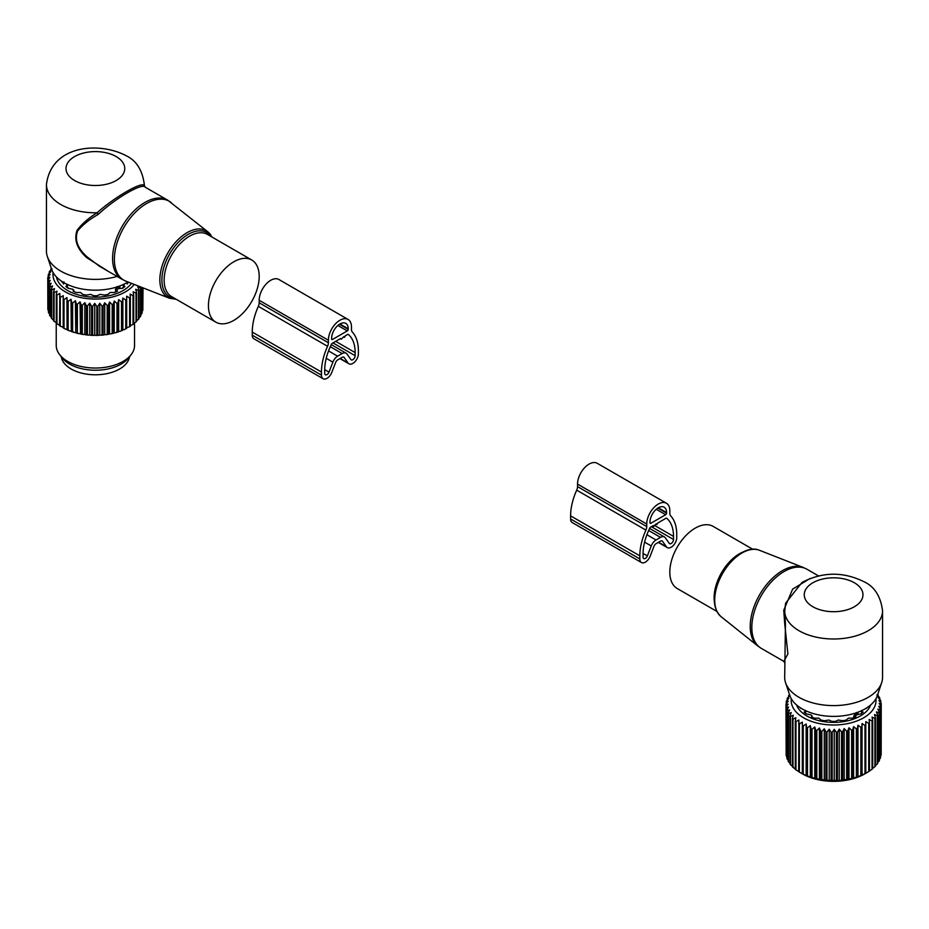 <?xml version="1.0" encoding="UTF-8"?>
<svg xmlns="http://www.w3.org/2000/svg" width="929" height="929" viewBox="0 0 929 929"><rect width="100%" height="100%" fill="white"/><g stroke="black" fill="none" stroke-linecap="round" stroke-linejoin="round"><path stroke-width="1.39" d="M716.84 611.398L677.253 588.545A35.883 20.717 -60 0 1 672.921 556.274A35.883 20.717 -60 0 1 713.135 526.383L752.734 549.248M784.68 611.108L785.446 623.742L784.68 677.334A48.935 28.253 -0 0 0 785.562 682.687L789.847 695.531A44.569 25.733 -0 0 0 802.099 708.85A44.569 25.733 -0 0 0 846.667 715.26A44.569 25.733 -0 0 0 877.371 695.531L881.667 682.687A48.935 28.253 -0 0 0 882.55 677.334L882.55 610.736C880.669 596.348 874.537 586.698 864.167 581.798C843.265 571.486 822.537 571.695 802.006 582.437L785.679 603.095L784.703 609.749L783.751 610.225L792.611 589.149L810.216 578.395M785.562 682.687A48.935 28.253 -0 0 0 799.01 697.319A48.935 28.253 -0 0 0 847.956 704.356A48.935 28.253 -0 0 0 881.667 682.687M785.446 623.742L784.738 624.009L787.908 653.946L783.797 661.355L761.281 648.361A45.672 26.372 -60 0 1 755.776 607.287A45.672 26.372 -60 0 1 806.953 569.245L803.132 567.41A45.533 26.291 -60 0 0 754.174 606.323A45.533 26.291 -60 0 0 757.774 645.969L761.281 648.361M784.738 624.009L783.751 610.225M868.731 723.354L865.793 721.624L865.793 773.3L868.731 771.569A47.634 27.498 -0 0 0 869.463 771.093L869.463 722.878A47.634 27.498 180 0 1 868.731 723.354L868.731 771.569M872.691 720.498A47.634 27.498 180 0 1 872.052 721.009L872.052 769.224A47.634 27.498 -0 0 0 872.691 768.713L872.691 720.498L872.052 717.107L874.921 718.477L874.921 766.692A47.634 27.498 -0 0 0 875.455 766.135L875.455 717.92A47.634 27.498 180 0 1 874.921 718.477M877.731 694.439L877.789 694.486A47.634 27.498 180 0 1 878.184 695.078L876.86 694.857L879.473 697.354A47.634 27.498 180 0 1 879.763 697.969L878.16 697.656L880.611 700.315A47.634 27.498 180 0 1 880.773 700.942L878.915 700.512L881.18 703.323A47.634 27.498 180 0 1 881.226 703.961L879.124 703.404L881.168 706.354A47.634 27.498 180 0 1 881.087 706.981L878.776 706.295L880.576 709.361A47.634 27.498 180 0 1 880.378 709.988L877.882 709.141L879.415 712.322A47.634 27.498 180 0 1 879.101 712.926L876.453 711.916L877.708 715.179A47.634 27.498 180 0 1 877.278 715.76L874.503 714.587L875.455 717.92M875.919 698.747A42.409 24.491 180 0 1 845.553 724.005A42.409 24.491 180 0 1 791.311 698.747M865.793 725.05A47.634 27.498 180 0 1 864.98 725.468L862.054 723.552L861.74 726.966A47.634 27.498 180 0 1 860.846 727.337L857.978 725.235L857.339 728.626A47.634 27.498 180 0 1 856.375 728.928L853.6 726.652L852.648 729.985A47.634 27.498 180 0 1 851.638 730.229L848.978 727.779L847.724 731.042A47.634 27.498 180 0 1 847.027 731.158A47.634 27.498 180 0 1 846.679 731.216L846.679 779.443A47.634 27.498 -0 0 0 847.027 779.385A47.634 27.498 -0 0 0 847.724 779.257L851.638 778.444A47.634 27.498 -0 0 0 852.648 778.2L856.375 777.143A47.634 27.498 -0 0 0 857.339 776.841L860.846 775.552A47.634 27.498 -0 0 0 861.74 775.181L864.98 773.694A47.634 27.498 180 0 0 865.793 773.265L864.76 773.903A44.046 25.431 -0 0 1 846.017 780.325A44.046 25.431 -0 0 1 802.47 773.903L799.393 772.127A47.634 27.498 -0 0 1 798.638 771.662L798.882 720.021L795.956 721.612A47.634 27.498 180 0 1 795.294 721.113L795.294 769.328A47.634 27.498 -0 0 0 795.956 769.839L798.882 771.709M872.052 721.009L869.138 719.464L869.463 722.878M864.98 725.468L864.98 773.694M881.168 752.246L881.226 703.961M880.576 755.823L881.087 755.196A47.634 27.498 -0 0 0 881.168 754.569L881.168 706.354M879.415 759.225L880.378 758.203A47.634 27.498 -0 0 0 880.576 757.576L880.576 709.361M877.708 762.442L879.101 761.141A47.634 27.498 -0 0 0 879.415 760.537L879.415 712.322M875.455 765.484L877.278 763.986A47.634 27.498 -0 0 0 877.708 763.394L877.708 715.179M872.052 768.794L874.921 766.692M869.138 771.151L872.052 769.224M877.278 715.76L877.278 763.986M879.101 712.926L879.101 761.141M880.378 709.988L880.378 758.203M881.087 706.981L881.087 755.196M880.773 700.942L880.773 702.823M879.763 697.969L879.763 699.374M878.184 695.078L878.184 696.111M789.557 694.66L788.965 695.194A47.634 27.498 180 0 0 788.593 695.786L788.593 696.913M795.294 721.113L795.863 717.722L792.971 719.127A47.634 27.498 180 0 1 792.414 718.581L793.296 715.225L790.486 716.456A47.634 27.498 180 0 1 790.033 715.876L791.218 712.601L788.524 713.646A47.634 27.498 180 0 1 788.187 713.042L789.65 709.849L787.107 710.731A47.634 27.498 180 0 1 786.886 710.104L788.616 707.015L786.259 707.735A47.634 27.498 180 0 1 786.155 707.108L788.14 704.124L785.98 704.716A47.634 27.498 180 0 1 785.992 704.077L788.21 701.232L786.282 701.685A47.634 27.498 180 0 1 786.422 701.058L788.826 698.364L787.153 698.701A47.634 27.498 180 0 1 787.409 698.085L789.987 695.542L788.593 695.786M846.679 731.216L844.171 728.603L842.638 731.773A47.634 27.498 180 0 1 841.558 731.889L839.247 729.114L837.435 732.191A47.634 27.498 180 0 1 836.344 732.226L834.242 729.323L832.198 732.261A47.634 27.498 180 0 1 831.095 732.238L829.225 729.195L826.961 732.006A47.634 27.498 180 0 1 825.881 731.913L824.267 728.766L821.817 731.413A47.634 27.498 180 0 1 820.76 731.251L819.424 728.011L816.812 730.508A47.634 27.498 180 0 1 815.79 730.275L814.756 726.954L812.004 729.288A47.634 27.498 180 0 1 811.04 728.986L810.32 725.619L807.475 727.767A47.634 27.498 180 0 1 806.558 727.407L806.151 724.005L803.248 725.967A47.634 27.498 180 0 1 802.412 725.549L802.331 722.123L799.393 723.912A47.634 27.498 180 0 1 798.638 723.447M870.67 704.948A37.845 21.855 180 0 1 844.264 721.485A37.845 21.855 180 0 1 796.559 704.948M847.724 731.042L847.724 779.257M848.978 727.779L848.978 779.454M851.638 730.229L851.638 778.444M852.648 729.985L852.648 778.2M853.6 726.652L853.6 778.328M856.375 728.928L856.375 777.143M857.339 728.626L857.339 776.841M857.978 725.235L857.978 776.911M860.846 727.337L860.846 775.552M861.74 726.966L861.74 775.181M862.054 723.552L862.054 775.239M839.247 729.114L839.247 780.801L841.558 780.105A47.634 27.498 -0 0 0 842.638 779.988L846.679 779.443M839.247 780.801L837.435 780.406A47.634 27.498 -0 0 1 836.344 780.441L832.198 780.476A47.634 27.498 -0 0 1 831.095 780.453L826.961 780.221A47.634 27.498 -0 0 1 825.881 780.128L821.817 779.64A47.634 27.498 -0 0 1 820.76 779.466L816.812 778.723A47.634 27.498 -0 0 1 815.79 778.49L812.004 777.503A47.634 27.498 -0 0 1 811.04 777.201L807.475 775.982A47.634 27.498 -0 0 1 806.558 775.622L803.248 774.182A47.634 27.498 -0 0 1 802.412 773.764L800.508 772.765M795.863 769.398L792.971 767.342A47.634 27.498 -0 0 1 792.414 766.797L792.414 718.581M793.296 766.913L790.486 764.672A47.634 27.498 -0 0 1 790.033 764.091L790.033 715.876M790.033 763.22L788.524 761.861A47.634 27.498 -0 0 1 788.187 761.257L788.187 713.042M788.187 760.038L787.107 758.947A47.634 27.498 -0 0 1 786.886 758.319L786.886 710.104M786.886 756.682L786.259 755.951A47.634 27.498 -0 0 1 786.155 755.323L786.155 707.108M786.155 753.164L785.98 704.716M787.153 698.701L787.153 700.222M786.282 701.685L786.282 703.706M786.259 707.735L786.259 755.951M787.107 710.731L787.107 758.947M788.524 713.646L788.524 761.861M790.486 716.456L790.486 764.672M792.971 719.127L792.971 767.342M795.956 721.612L795.956 769.839M799.393 723.912L799.393 772.127M802.331 722.123L802.331 773.811M802.412 725.549L802.412 773.764M803.248 725.967L803.248 774.182M806.151 724.005L806.151 775.68M806.558 727.407L806.558 775.622M807.475 727.767L807.475 775.982M810.32 725.619L810.32 777.294M811.04 728.986L811.04 777.201M812.004 729.288L812.004 777.503M814.756 726.954L814.756 778.641M815.79 730.275L815.79 778.49M816.812 730.508L816.812 778.723M819.424 728.011L819.424 779.686M820.76 731.251L820.76 779.466M821.817 731.413L821.817 779.64M824.267 728.766L824.267 780.441M825.881 731.913L825.881 780.128M826.961 732.006L826.961 780.221M829.225 729.195L829.225 780.871M831.095 732.238L831.095 780.453M832.198 732.261L832.198 780.476M834.242 729.323L834.242 780.999M836.344 732.226L836.344 780.441M837.435 732.191L837.435 780.406M841.558 731.889L841.558 780.105M842.638 731.773L842.638 779.988M844.171 728.603L844.171 780.279M801.704 708.618L800.798 708.409A35.174 20.31 180 0 1 800.438 707.84M805.199 713.066L805.327 710.348L805.199 711.544L804.084 712.125A35.174 20.31 180 0 0 806.326 713.902L811.284 714.97L811.958 716.12L811.423 716.851A35.174 20.31 180 0 0 814.512 718.152L818.832 718.14L820.946 720.045A35.174 20.31 180 0 0 824.569 720.718L828.947 720.033L831.699 721.369A35.174 20.31 180 0 0 835.519 721.369L838.283 720.033L842.649 720.718A35.174 20.31 180 0 0 843.509 720.579A35.174 20.31 180 0 0 846.284 720.045L848.386 718.14L852.706 718.152A35.174 20.31 180 0 0 855.795 716.851L855.272 716.12L855.272 717.095M812.051 717.142L812.051 715.853L811.958 717.095M855.179 717.142L855.272 716.12M856.41 714.703L860.904 713.902A35.174 20.31 180 0 0 863.146 712.125L862.031 711.544L862.031 713.066M861.891 710.348L862.031 711.544L861.891 710.348M865.526 708.618L866.42 708.409A35.174 20.31 180 0 0 866.792 707.84M853.739 717.745L853.739 715.945A2.288 1.324 -0 0 0 855.191 715.957M858.129 714.099A2.288 1.324 -0 0 0 858.164 713.902L857.897 712.671L858.036 713.472L856.666 712.45L853.739 715.945M669.821 513.238L669.821 510.718A16.316 9.418 120 0 0 666.441 503.251A16.316 9.418 120 0 0 653.865 507.617A16.316 9.418 120 0 0 646.747 524.037L646.747 526.557A6.526 3.762 120 0 1 645.91 530.099A47.356 27.347 120 0 0 639.826 555.832L639.826 558.933A7.827 4.517 120 0 0 641.451 562.521A7.827 4.517 120 0 0 650.161 556.169L654.028 546.206A3.263 1.881 120 0 1 656.025 543.72L660.542 541.108A3.263 1.881 120 0 1 662.18 540.945A3.263 1.881 120 0 1 662.54 541.293L666.407 546.786A7.827 4.517 120 0 0 667.289 547.599A7.827 4.517 120 0 0 673.316 545.497A7.827 4.517 120 0 0 676.742 537.624L676.742 534.523A47.356 27.347 120 0 0 670.657 515.816A6.526 3.762 120 0 1 669.821 513.238M666.441 503.251L597.231 463.292A16.316 9.418 120 0 0 584.666 467.659A16.316 9.418 120 0 0 577.536 484.079L646.747 524.037M641.451 562.521L572.241 522.562A7.827 4.517 120 0 1 570.615 518.974L570.615 515.885A47.356 27.347 120 0 1 576.7 490.14A6.526 3.762 120 0 0 577.536 486.599L577.536 484.079M666.592 513.11L666.592 512.587A11.74 6.782 120 0 0 664.154 507.211A11.74 6.782 120 0 0 655.108 510.358A11.74 6.782 120 0 0 649.975 522.168L649.975 522.702A1.301 0.755 120 0 0 650.904 523.236L665.663 514.712A1.301 0.755 120 0 0 666.592 513.11L657.837 508.058M666.697 518.243A1.301 0.755 120 0 0 665.988 518.254L657.593 523.108L656.896 524.571L656.211 523.898L653.668 526.429L652.982 525.768L650.579 527.149A1.301 0.755 120 0 0 649.87 527.951A42.792 24.711 120 0 0 643.054 553.974L643.054 557.063A3.263 1.881 120 0 0 643.739 558.561A3.263 1.881 120 0 0 647.362 555.914L651.229 545.962A7.827 4.517 120 0 1 656.025 539.993L660.542 537.38A7.827 4.517 120 0 1 664.467 536.997A7.827 4.517 120 0 1 665.338 537.81L669.205 543.302A3.263 1.881 120 0 0 669.577 543.639A3.263 1.881 120 0 0 672.085 542.768A3.263 1.881 120 0 0 673.513 539.482L673.513 536.393A42.792 24.711 120 0 0 666.697 518.243L666.569 518.161M652.75 525.907L653.668 526.429M655.979 524.037L656.896 524.571M256.079 264.173A35.883 20.717 120 0 0 251.747 260.004A35.883 20.717 120 0 0 218.594 276.412A35.883 20.717 120 0 0 211.533 317.985A35.883 20.717 120 0 0 215.865 322.166A35.883 20.717 120 0 0 249.018 305.757A35.883 20.717 120 0 0 256.079 264.173M144.32 184.534L144.297 185.521A48.935 28.253 0 0 0 144.32 184.534C142.439 170.135 136.319 160.496 125.938 155.596C99.229 141.591 51.35 144.773 46.45 184.534L46.45 251.132A48.935 28.253 0 0 0 47.333 256.485L51.629 269.317A44.569 25.733 0 0 0 63.869 282.637A44.569 25.733 0 0 0 128.005 281.975M47.333 256.485A48.935 28.253 0 0 0 60.78 271.105A48.935 28.253 0 0 0 117.1 276.447M171.226 202.58A45.533 26.291 120 0 0 128.411 220.51A45.533 26.291 120 0 0 118.32 274.856A45.533 26.291 120 0 0 125.868 281.139L169.566 298.279A38.495 22.226 -60 0 1 163.179 292.96A38.495 22.226 -60 0 1 171.714 247.009A38.495 22.226 -60 0 1 207.91 231.855L167.719 200.188A45.672 26.372 120 0 0 125.531 221.067A45.672 26.372 120 0 0 116.543 273.985A45.672 26.372 120 0 0 122.047 279.304L99.531 266.298L87.57 257.263C77.676 248.693 74.366 239.914 77.653 230.938C82.588 224.899 89.428 219.395 98.184 214.413C116.02 197.807 142.915 182.281 145.249 187.24L144.297 185.521C142.021 181.248 114.766 196.983 97.104 212.764C88.51 218.083 81.822 223.959 77.026 230.392C73.821 239.821 77.049 248.902 86.711 257.623L87.57 257.263M108.496 271.477L86.711 257.623M46.45 184.534A48.935 28.253 0 0 0 60.78 204.508A48.935 28.253 0 0 0 97.104 212.764L98.184 214.413M144.297 185.521L145.249 187.24M61.256 356.736A34.257 19.776 0 0 0 85.747 373.992A34.257 19.776 0 0 0 129.514 356.736M140.767 286.98L140.813 287.096A47.634 27.498 180 0 1 140.476 287.7L137.782 286.655L138.967 289.941A47.634 27.498 180 0 1 138.514 290.51L135.704 289.291L136.586 292.635A47.634 27.498 180 0 1 136.029 293.181L133.137 291.776L133.706 295.167A47.634 27.498 180 0 1 133.044 295.677L130.118 294.087L130.362 297.501A47.634 27.498 180 0 1 129.607 297.965L126.669 296.188L126.588 299.614A47.634 27.498 180 0 1 125.752 300.021L122.849 298.058L122.442 301.461A47.634 27.498 180 0 1 121.525 301.82L118.68 299.672L117.96 303.051A47.634 27.498 180 0 1 116.996 303.342L114.244 301.019L113.21 304.329A47.634 27.498 180 0 1 112.188 304.561L109.576 302.064L108.24 305.316A47.634 27.498 180 0 1 107.183 305.478L104.733 302.819L103.119 305.966A47.634 27.498 180 0 1 102.039 306.059L99.775 303.249L97.905 306.291A47.634 27.498 180 0 1 96.802 306.315L94.758 303.377L92.656 306.291A47.634 27.498 180 0 1 91.565 306.245L89.753 303.179L87.442 305.943A47.634 27.498 180 0 1 86.362 305.838L84.829 302.657L82.321 305.281A47.634 27.498 180 0 1 81.276 305.095L80.022 301.832L77.362 304.282A47.634 27.498 180 0 1 76.352 304.038L75.4 300.706L72.625 302.993A47.634 27.498 180 0 1 71.661 302.68L71.022 299.289L68.154 301.391A47.634 27.498 180 0 1 67.26 301.031L66.946 297.617L64.02 299.533A47.634 27.498 180 0 1 63.207 299.103L63.207 295.677L60.269 297.408L60.269 326.184A47.634 27.498 180 0 1 59.537 325.707L59.862 293.529L56.948 295.074A47.634 27.498 180 0 1 56.309 294.551L56.309 323.327A47.634 27.498 180 0 0 56.948 323.838L56.948 295.074M63.207 327.252L60.269 326.184M63.207 327.902L63.207 327.879A47.634 27.498 0 0 0 64.02 328.297L65.808 329.249A46.322 26.744 180 0 1 63.207 327.902L63.207 299.103M134.217 284.413A42.409 24.491 180 0 1 92.668 299.01A42.409 24.491 180 0 1 54.695 281.464A42.409 24.491 180 0 1 53.116 272.592M49.899 286.98A47.634 27.498 180 0 1 49.678 286.573A47.634 27.498 180 0 1 49.585 286.376L49.585 315.14A47.634 27.498 0 0 0 49.678 315.349A47.634 27.498 180 0 0 49.899 315.755L49.899 286.98L52.547 285.969L51.292 289.233L51.292 318.008A47.634 27.498 180 0 0 51.722 318.589L51.722 289.825A47.634 27.498 180 0 1 51.292 289.233M56.309 294.551L56.948 291.172L54.079 292.53A47.634 27.498 180 0 1 53.545 291.973L54.497 288.64L51.722 289.825M60.269 297.408A47.634 27.498 180 0 1 59.537 296.943M59.537 325.069L56.948 323.838M56.309 322.653L54.079 321.295A47.634 27.498 180 0 1 53.545 320.749L53.545 291.973M53.545 320.017L51.722 318.589M136.586 320.691L138.514 319.286L138.514 290.51M133.706 323.28L136.029 321.945L136.029 293.181M130.362 325.638L133.044 324.442L133.044 295.677M126.669 296.188L126.669 327.751L129.607 326.729L129.607 297.965M126.669 327.751L126.634 328.413A46.322 26.744 180 0 1 123.975 329.714L125.752 328.785L125.752 300.021M122.849 298.058L122.849 329.621L123.975 329.714M122.849 329.621L122.686 330.271A46.322 26.744 180 0 1 119.795 331.398L121.525 330.585L121.525 301.82M118.68 299.672L118.68 331.235L119.795 331.398M118.68 331.235L118.401 331.885A46.322 26.744 180 0 1 115.312 332.814L116.996 332.106L116.996 303.342M114.244 301.019L114.244 332.582L115.312 332.814M114.244 332.582L113.837 333.197A46.322 26.744 180 0 1 110.586 333.929L112.188 333.337L112.188 304.561M109.576 302.064L109.576 333.639L110.586 333.929M109.576 333.639L109.053 334.219A46.322 26.744 180 0 1 105.685 334.742L107.183 334.243L107.183 305.478M104.733 302.819L104.733 334.382L105.685 334.742M104.733 334.382L104.106 334.939A46.322 26.744 180 0 1 100.657 335.241L102.039 334.835L102.039 306.059M99.775 303.249L99.775 334.823L100.657 335.241M99.775 334.823L99.043 335.334A46.322 26.744 180 0 1 95.559 335.415L96.802 335.09L96.802 306.315M94.758 303.377L94.758 334.939L95.559 335.415M94.758 334.939L93.945 335.404A46.322 26.744 180 0 1 90.461 335.264L91.565 335.009L91.565 306.245M89.753 303.179L89.753 334.742L90.461 335.264M89.753 334.742L88.859 335.148A46.322 26.744 180 0 1 85.422 334.788L86.362 334.603L86.362 305.838M84.829 302.657L84.829 334.231L85.422 334.788M84.829 334.231L83.854 334.568A46.322 26.744 180 0 1 80.509 333.999L81.276 333.871L81.276 305.095M80.022 301.832L80.509 333.999M80.022 333.395L78.988 333.685A46.322 26.744 180 0 1 75.772 332.896L76.352 304.038M75.4 300.706L75.772 332.896M75.4 332.268L74.32 332.489A46.322 26.744 180 0 1 71.278 331.502L71.661 302.68M71.022 299.289L71.278 331.502M71.022 330.863L69.907 331.003A46.322 26.744 180 0 1 67.062 329.83L67.26 329.795A47.634 27.498 180 0 0 68.154 330.167L68.154 301.391M66.946 297.617L67.062 329.83M66.946 329.18L65.808 329.249M64.02 299.533L64.02 328.297M67.26 301.031L67.26 329.795M69.907 331.003L68.154 330.167M72.625 302.993L72.625 331.758A47.634 27.498 180 0 1 71.661 331.444M74.32 332.489L72.625 331.758M77.362 304.282L77.362 333.058A47.634 27.498 180 0 1 76.352 332.814M78.988 333.685L77.362 333.058M82.321 305.281L82.321 334.045A47.634 27.498 180 0 1 81.276 333.871M83.854 334.568L82.321 334.045M87.442 305.943L87.442 334.719A47.634 27.498 180 0 1 86.362 334.603M88.859 335.148L87.442 334.719M92.656 306.291L92.656 335.055A47.634 27.498 180 0 1 91.565 335.009M93.945 335.404L92.656 335.055M97.905 306.291L97.905 335.067A47.634 27.498 180 0 1 96.802 335.09M99.043 335.334L97.905 335.067M103.119 305.966L103.119 334.742A47.634 27.498 180 0 1 102.039 334.835M104.106 334.939L103.119 334.742M108.24 305.316L108.24 334.08A47.634 27.498 180 0 1 107.183 334.243M109.053 334.219L108.24 334.08M113.21 304.329L113.21 333.105A47.634 27.498 180 0 1 112.188 333.337M113.837 333.197L113.21 333.105M117.96 303.051L117.96 331.816A47.634 27.498 180 0 1 116.996 332.106M122.442 301.461L122.442 330.236A47.634 27.498 180 0 1 121.525 330.585M126.588 299.614L126.588 328.378A47.634 27.498 180 0 1 125.752 328.785M130.362 297.501L130.362 326.276A47.634 27.498 180 0 1 129.607 326.729M133.706 295.167L133.706 323.942A47.634 27.498 180 0 1 133.044 324.442M136.586 292.635L136.586 321.411A47.634 27.498 180 0 1 136.029 321.945M138.967 289.941L138.967 318.705A47.634 27.498 180 0 1 138.514 319.286M138.839 317.95L140.476 316.475L140.476 287.7M140.813 287.096L140.813 315.872A47.634 27.498 180 0 1 140.476 316.475M140.337 315.14L141.893 313.549L141.893 287.421M142.114 287.514L142.114 312.934A47.634 27.498 180 0 1 141.893 313.549M142.114 311.296L142.741 310.565L142.741 287.758M142.845 287.804L142.845 309.938A47.634 27.498 180 0 1 142.741 310.565M142.845 307.766L143.02 287.874M51.339 268.435L51.211 268.539A47.634 27.498 180 0 0 50.816 269.131L50.816 270.165M49.585 286.376L51.118 283.194L48.622 284.042A47.634 27.498 180 0 1 48.424 283.415L50.224 280.349L47.913 281.046A47.634 27.498 180 0 1 47.832 280.407L49.876 277.457L47.774 278.015A47.634 27.498 180 0 1 47.82 277.376L50.085 274.566L48.227 274.996A47.634 27.498 180 0 1 48.389 274.369L50.84 271.709L49.237 272.023A47.634 27.498 180 0 1 49.527 271.407L52.14 268.911L50.816 269.131M131.477 283.345A39.146 22.598 180 0 1 93.179 297.141A39.146 22.598 180 0 1 57.819 280.93A39.146 22.598 180 0 1 56.46 276.97M51.513 317.253L49.899 315.755M54.079 292.53L54.079 321.295M48.622 284.042L48.622 312.818L50.143 314.42M48.424 283.415L48.424 312.19A47.634 27.498 0 0 0 48.622 312.818M47.913 281.046L48.424 310.437M47.832 280.407L47.832 309.183A47.634 27.498 0 0 0 47.913 309.81M47.774 278.015L47.832 306.86M48.227 274.996L48.227 276.877M49.237 272.023L49.237 273.44M134.542 323.013L134.542 345.425A39.146 22.598 180 0 1 131.128 354.657A39.146 22.598 180 0 1 95.385 368.035A39.146 22.598 180 0 1 59.653 354.657A39.146 22.598 180 0 1 57.819 351.789A39.146 22.598 180 0 1 56.239 345.425L56.239 322.642M59.653 354.657L62.057 357.758A36.51 21.077 0 0 0 95.385 370.241A36.51 21.077 0 0 0 128.725 357.758L131.128 354.657M123.673 284.68L123.801 285.888L124.347 284.007M125.52 283.403L128.202 282.753A35.174 20.31 180 0 0 128.55 282.195M126.855 281.905L127.25 284.03M63.927 281.905L63.52 284.03M65.251 283.403L62.58 282.753A35.174 20.31 180 0 1 61.72 281.301M67.109 284.68L66.969 285.888L66.424 284.007M66.969 287.398L66.969 285.888L65.854 286.469A35.174 20.31 180 0 0 68.096 288.245L73.054 289.314L73.205 291.195A35.174 20.31 180 0 0 76.294 292.496L80.614 292.484L82.716 294.388A35.174 20.31 180 0 0 86.351 295.062L90.717 294.377L93.481 295.712A35.174 20.31 180 0 0 97.301 295.712L100.053 294.377L104.431 295.062A35.174 20.31 180 0 0 108.054 294.388L110.168 292.484L114.488 292.496A35.174 20.31 180 0 0 117.577 291.195L117.042 290.463L117.042 291.439M73.821 291.485L73.821 290.196L73.728 291.439M116.949 291.485L117.042 290.463M119.26 288.594L122.674 288.245A35.174 20.31 180 0 0 124.916 286.469L123.801 285.888L123.801 287.398M115.521 292.089L115.521 289.256A2.288 1.324 0 0 0 117.878 288.942L119.26 288.153A2.288 1.324 -0 0 0 119.934 287.212A2.288 1.324 -0 0 0 119.806 286.782L119.934 288.443M117.066 286.573L115.521 289.256M348.05 362.984L344.183 357.491A3.263 1.881 -60 0 0 343.823 357.154A3.263 1.881 -60 0 0 342.186 357.305L337.657 359.929A3.263 1.881 -60 0 0 335.659 362.415L331.804 372.366A7.827 4.517 -60 0 1 323.095 378.718A7.827 4.517 -60 0 1 321.469 375.13L321.469 372.041A47.356 27.347 -60 0 1 327.554 346.296A6.526 3.762 -60 0 0 328.39 342.755L328.39 340.235A16.316 9.418 -60 0 1 335.508 323.815A16.316 9.418 -60 0 1 348.085 319.448A16.316 9.418 -60 0 1 351.464 326.915L351.464 329.435A6.526 3.762 -60 0 0 352.3 332.013A47.356 27.347 -60 0 1 358.385 350.721L358.385 353.821A7.827 4.517 -60 0 1 354.959 361.706A7.827 4.517 -60 0 1 348.932 363.796A7.827 4.517 -60 0 1 348.05 362.984L340.2 358.455M328.39 342.755L259.179 302.796L259.179 300.276A16.316 9.418 -60 0 1 266.298 283.868A16.316 9.418 -60 0 1 278.874 279.49L348.085 319.448M323.095 378.718L253.884 338.76A7.827 4.517 -60 0 1 252.258 335.172L252.258 332.083A47.356 27.347 -60 0 1 258.343 306.349A6.526 3.762 -60 0 0 259.179 302.796M347.307 330.91L332.547 339.433A1.301 0.755 -60 0 1 331.618 338.899L331.618 338.377A11.74 6.782 -60 0 1 336.751 326.555A11.74 6.782 -60 0 1 345.797 323.408A11.74 6.782 -60 0 1 348.224 328.785L348.224 329.319A1.301 0.755 -60 0 1 347.307 330.91L337.877 325.464M344.543 337.308L345.228 335.845L347.62 334.463A1.301 0.755 -60 0 1 348.34 334.44A42.792 24.711 -60 0 1 355.145 352.59L355.145 355.691A3.263 1.881 -60 0 1 353.728 358.966A3.263 1.881 -60 0 1 351.208 359.848A3.263 1.881 -60 0 1 350.848 359.5L346.981 354.007A7.827 4.517 -60 0 0 346.099 353.194A7.827 4.517 -60 0 0 342.186 353.577L337.657 356.19A7.827 4.517 -60 0 0 332.861 362.159L329.005 372.111A3.263 1.881 -60 0 1 325.371 374.759A3.263 1.881 -60 0 1 324.697 373.272L324.697 370.172A42.792 24.711 -60 0 1 331.514 344.16A1.301 0.755 -60 0 1 332.222 343.347L340.618 338.504L341.315 339.166L343.846 336.646L344.543 337.308L343.614 336.774M341.315 339.166L340.386 338.644M721.09 616.693C713.437 609.447 712.264 598.102 717.583 582.657C725.05 561.453 746.301 544.429 759.434 550.27A38.495 22.226 120 0 0 718.047 583.168A38.495 22.226 120 0 0 721.09 616.693L757.774 645.969M714.366 601.678A35.883 20.717 -60 0 1 717.223 581.844A35.883 20.717 -60 0 1 743.061 551.965M854.378 582.773A29.368 16.954 -0 0 0 812.852 582.773A29.368 16.954 -0 0 0 812.852 606.742A29.368 16.954 -0 0 0 854.378 606.742A29.368 16.954 -0 0 0 854.378 582.773M784.703 609.749A48.935 28.253 -0 0 0 784.68 610.736A48.935 28.253 -0 0 0 799.01 630.721A48.935 28.253 -0 0 0 852.334 636.841A48.935 28.253 -0 0 0 882.55 610.736M855.284 713.251A2.938 1.695 60 0 1 856.108 715.632M856.793 712.636A2.938 1.695 60 0 1 857.49 714.831M858.164 714.099L858.164 713.902A2.288 1.324 -0 0 0 858.036 713.472M577.536 486.599L646.747 526.557M576.7 490.14L645.91 530.099M570.615 515.885L639.826 555.832M570.615 518.974L639.826 558.933M661.703 540.806L662.54 541.293M658.568 542.257L666.407 546.786M658.289 507.791L666.592 512.587M656.234 509.266L665.663 514.712M649.975 522.702L650.904 523.236M654.225 525.257L673.513 536.393M651.368 526.697L673.513 539.482M648.651 530.505L660.542 537.38M646.898 534.721L656.025 539.993M644.587 542.13L651.229 545.962M643.065 553.429L647.362 555.914M212.16 237.15L207.91 231.855A38.495 22.226 -60 0 1 210.953 235.234M211.046 236.5A37.195 21.483 120 0 0 175.372 245.651A37.195 21.483 120 0 0 165.118 292.647A37.195 21.483 120 0 0 175.163 298.662M251.747 260.004L207.457 234.433A35.883 20.717 120 0 0 174.304 250.842A35.883 20.717 120 0 0 167.243 292.414A35.883 20.717 120 0 0 171.563 296.595L215.865 322.166M74.622 180.54A29.368 16.954 0 0 0 116.148 180.54A29.368 16.954 0 0 0 116.148 156.56A29.368 16.954 0 0 0 74.622 156.56A29.368 16.954 0 0 0 74.622 180.54M127.784 282.114L127.784 282.846M62.986 282.846L62.986 282.114M67.387 287.084A31.644 18.266 0 0 0 68.583 288.269M122.198 288.269A31.644 18.266 0 0 0 123.383 287.084M117.251 286.864A2.938 1.695 60 0 1 117.878 288.942M118.784 286.341A2.938 1.695 60 0 1 119.26 288.153M328.39 340.235L259.179 300.276M344.183 357.491L343.347 357.003M321.469 375.13L252.258 335.172M321.469 372.041L252.258 332.083M327.554 346.296L258.343 306.349M332.547 339.433L331.618 338.899M348.224 329.319L339.48 324.256M348.224 328.785L339.921 323.989M329.005 372.111L324.697 369.626M332.861 362.159L326.23 358.327M337.657 356.19L328.541 350.93M342.186 353.577L330.294 346.714M355.145 355.691L333 342.906M355.145 352.59L335.683 341.349M759.434 550.27L803.132 567.41M818.461 575.887L806.953 569.245M784.68 611.886L785.609 603.374M784.68 662.853L783.797 661.355M805.617 713.391L805.617 710.952M861.613 713.391L861.613 710.952M658.301 542.408L667.289 547.599M649.638 528.427L664.467 536.997M125.868 281.139L122.047 279.304M169.566 298.279L176.266 299.301M144.32 185.695L145.179 187.182L167.719 200.188M67.387 287.735L67.387 285.296M123.383 287.735L123.383 285.296M348.932 363.796L339.933 358.606M346.099 353.194L331.27 344.636"/></g></svg>
